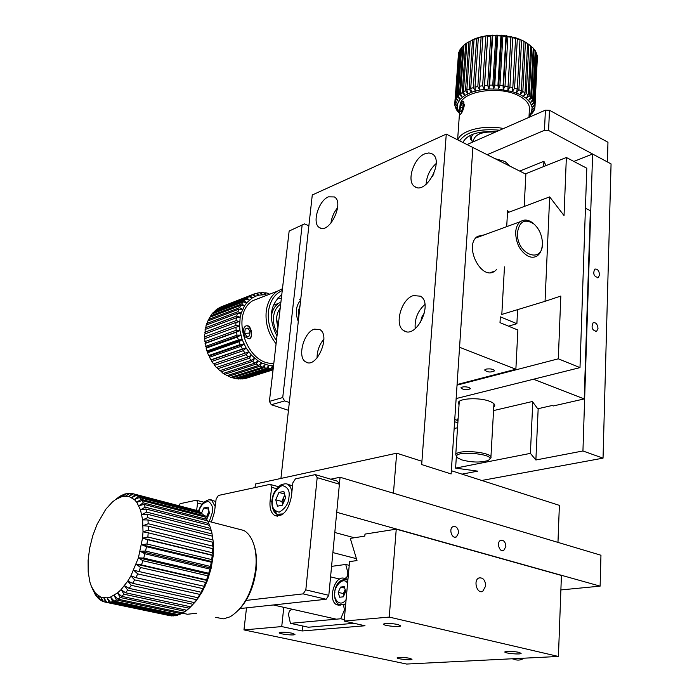 <?xml version="1.0" encoding="UTF-8"?>
<svg xmlns="http://www.w3.org/2000/svg" width="699" height="699" viewBox="0 0 699 699"><rect width="100%" height="100%" fill="white"/><g stroke="black" fill="none" stroke-linecap="round" stroke-linejoin="round"><path stroke-width="1.05" d="M481.768 480.466L603.036 458.151L611.066 163.907L592.612 154.025L573.853 161.434M462.013 474.14L477.705 471.135L455.599 468.112L530.401 453.371L535.88 459.986L582.94 450.977L603.036 458.151M519.707 171.072L543.909 161.312L546.015 165.628M582.94 450.977L592.612 154.025M599.585 274.768C599.026 270.513 597.4 268.643 594.7 269.15C592.752 273.929 593.967 276.725 598.335 277.538L599.585 274.768M598.003 328.399C597.47 324.144 595.854 322.265 593.136 322.755C590.996 327.56 592.167 330.435 596.631 331.361L598.003 328.399M456.36 456.517L455.599 468.112M535.88 459.986L538.169 408.679M530.401 453.371L532.778 402.065M543.665 166.563L543.909 161.312M248.844 338.77L244.764 336.7C243.069 333.598 242.876 330.601 244.178 327.717C248.398 320.282 255.249 336.464 248.844 338.77M249.63 335.817L250.102 331.457L247.865 328.067L245.166 329.037L244.702 333.388L246.93 336.769L249.63 335.817M244.702 333.388L249.927 333.03M249.84 331.055L249.665 332.628M245.166 329.037L248.206 328.582M250.006 332.375L249.866 331.108M456.141 398.561L579.995 367.613L586.793 168.223L566.356 157.493L525.316 173.894M579.995 367.613L558.309 358.814L560.816 296.053L545.054 301.313L549.667 196.891L564.032 215.58L566.356 157.493M558.309 358.814L457.041 385.14M468.994 387.447L470.41 388.74C466.644 390.322 463.472 390.025 460.877 387.858C462.354 386.599 465.062 386.46 468.994 387.447M501.812 314.428L545.054 301.313M549.667 196.891L507.483 212.767M560.886 589.93L600.118 586.138L600.957 555.242L340.063 477.251L330.732 479.199M600.118 586.138L336.726 512.28L340.063 477.251M458.605 532.891C458.212 528.103 456.351 526.024 453.004 526.627C448.409 528.627 451.947 539.41 456.395 536.928L458.605 532.891M505.875 546.496C505.482 541.917 503.734 539.873 500.624 540.371C496.229 542.153 499.462 552.769 503.708 550.515L505.875 546.496M354.297 537.749L334.804 532.498M356.42 558.667L332.89 552.577M304.441 223.916L289.15 231.046L304.441 223.916L308.871 225.786M289.15 231.046L269.403 401.392L282.737 397.548L302.09 225.454M282.737 397.548L284.633 400.929L271.291 404.73L288.469 410.313M289.334 402.467L284.633 400.929M271.291 404.73L269.403 401.392M282.352 505.228L285.585 497.819L283.864 491.423L278.953 492.437L275.747 499.785L277.433 506.181L282.352 505.228M281.846 501.48L283.445 497.819L282.658 504.521L281.846 501.48L275.747 499.785M284.93 495.381L283.445 497.819L284.764 494.787M284.563 494.018L278.953 492.437M495.486 132.067C483.481 131.429 476.246 133.832 473.791 139.267L473.712 140.551M271.352 316.411C272.147 310.505 274.558 306.136 278.595 303.314L280.919 302.073M277.32 333.074C274.253 327.814 273.003 322.3 273.589 316.533C274.358 310.845 276.717 306.704 280.675 304.109M277.101 314.838L276.551 317.626L277.94 327.779M548.575 130.46L607.405 161.941L607.964 142.264L549.493 110.267L548.575 130.46L544.469 130.311L545.412 110.136L467.028 144.562M487.151 154.689L544.469 130.311M510.13 166.257L505.001 161.486L495.041 158.664M545.412 110.136L549.493 110.267M585.43 208.215L590.358 210.687L584.207 398.928L553.328 405.953L552.131 405.499L537.741 408.784L532.358 401.506L493.555 410.584M533.468 379.242L584.207 398.928M458.002 420.667L454.743 419.531M458.116 418.876L456.919 419.155L458.09 419.321M457.539 427.744L454.149 428.513M454.603 421.724L457.854 422.86M493.747 407.211L494.691 405.944C495.075 404.284 493.337 402.72 489.457 401.243C479.383 397.268 458.955 398.264 458.317 402.676L459.042 404.843M457.094 457.268L455.757 454.769C456.823 448.793 493.782 452.166 490.873 457.976L489.457 459.365M461.751 459.881L457.662 457.871C448.706 449.3 501.699 454.14 487.649 460.624C480.23 462.712 471.598 462.458 461.751 459.881M291.946 633.163L294.961 634.456C294.436 635.845 278.01 633.949 279.259 632.639C281.33 631.896 285.559 632.062 291.946 633.163M409.605 658.257L412.017 659.288C411.606 660.52 396.062 658.921 397.172 657.759C399.304 657.069 403.445 657.235 409.605 658.257M518.903 652.307L521.131 653.39C520.633 654.832 503.621 653.242 504.87 651.87C507.439 651.005 512.114 651.153 518.903 652.307M397.923 624.495L400.763 625.876C400.125 627.527 382.135 625.614 383.568 624.05C386.075 623.097 390.855 623.246 397.923 624.495M344.161 621.07L365.009 625.762L302.151 630.979L281.732 626.575L243.96 629.913L406.635 664.05L558.422 656.466L389.238 617.086L344.161 621.07L349.561 561.594L356.988 560.572L350.304 538.379L364.808 536.116L364.983 534.097L396.246 529.16L389.238 617.086M302.65 625.989L302.151 630.979M347.158 579.06L347.84 580.083M558.422 656.466L561.419 575.46L396.246 529.16M485.718 585.945L482.703 591.38C476.98 594.264 473.013 580.249 478.894 577.977C482.983 577.348 485.255 580.004 485.718 585.945M243.96 629.913L246.511 607.868M281.732 626.575L283.777 607.326M298.281 321.523C295.074 312.855 295.869 305.734 300.649 300.159M343.349 596.824L345.682 591.52L344.275 586.653L340.553 587.081L338.22 592.359L339.609 597.234L343.349 596.824M343.934 595.487L343.392 593.6L338.22 592.359M343.392 593.6L345.14 589.633M344.694 588.086L340.553 587.081M345.192 589.816L343.952 595.443M280.928 478.439L312.278 194.977L446.268 134.112L421.68 464.564L451.126 473.948L472.856 147.498L525.858 174.173L524.198 206.476M446.268 134.112L472.856 147.498L459.558 347.263L515.871 369.229L517.88 330.024L500.003 322.65L500.335 316.822L516.884 323.707L508.514 326.162M420.562 322.536L421.733 317.241L424.538 312.602M432.559 176.27L433.852 173.605M328.434 196.847L334.402 196.943C344.825 202.675 329.054 234.803 319.426 227.586C311.719 223.531 318.447 200.665 328.434 196.847M314.401 329.159L319.749 329.552C331.195 335.345 316.516 369.325 305.795 361.951C296.909 357.643 303.672 332.06 314.401 329.159M413.397 295.581L420.422 296.184C433.66 303.401 416.228 339.548 403.856 330.671C393.895 325.472 401.147 298.971 413.397 295.581M424.747 153.841L428.915 152.915L432.463 154.033C444.363 161.093 425.647 195.196 414.69 186.589C406.198 181.766 413.45 158.236 424.747 153.841M330.942 223.173C331.676 217.389 333.895 212.243 337.6 207.734M317.058 357.949C317.101 350.854 319.373 344.572 323.873 339.102M415.206 328.731C414.49 319.059 417.722 310.95 424.922 304.423M426.128 184.344C426.617 176.061 429.964 169.123 436.159 163.531M517.61 309.64L516.884 323.707M504.468 266.878L501.812 314.471L503.184 314.008M508.863 212.251L507.596 210.644L506.705 226.651M484.416 234.82L477.618 236.332C463.315 245.305 481.331 281.496 494.848 271.09L496.639 269.517M457.076 384.537L515.871 369.229M486.041 369.089C490.724 368.53 493.555 369.124 494.543 370.872C490.602 372.619 487.29 372.322 484.599 369.998L486.041 369.089M277.468 516.22L274.672 515.46C282.746 517.173 288.32 510.908 291.387 496.657L292.872 482.799L295.415 478.894L315.284 474.612L337.468 481.192L339.399 484.206L317.18 477.644L305.821 589.886L328.81 595.321L339.399 484.206M328.81 595.321L326.145 599.261L303.148 593.879L246.092 600.424M182.212 613.137L187.446 614.246L196.463 613.268M240.063 608.558L326.145 599.261M178.839 505.726L180.115 503.691L196.192 500.231L203.898 502.205M211.413 522.083L214.471 512.07L216.122 499.086L218.411 495.451L269.936 484.372L278.447 486.679M196.62 510.401L197.59 503.018L196.847 500.318M303.148 593.879L305.821 589.886M317.18 477.644L315.284 474.612M274.672 515.46C270.994 512.979 269.473 508.129 270.102 500.921L271.631 487.308L270.766 484.486M206.755 519.226L209.412 513.083L208.092 507.055L203.811 507.937L201.574 513.101L199.704 511.808L136.602 495.259L138.367 496.552L134.391 499.567L139.416 497.522L140.997 499.313L136.768 502.301L141.914 500.589L143.278 502.861L138.821 505.753L144.055 504.425L145.174 507.142L140.499 509.886L145.794 508.968L146.65 512.096L141.783 514.639L147.096 514.167L147.672 517.653L142.64 519.925L147.943 519.934L148.223 523.726L143.05 525.674L148.31 526.172L148.293 530.209L143.015 531.79L148.188 532.795L147.873 537.007L142.526 538.178L147.576 539.68L146.965 543.997L141.582 544.713L146.484 546.705L145.575 551.057L140.202 551.31L144.92 553.774L143.741 558.082L138.411 557.828L142.919 560.738L141.486 564.932L136.226 564.172L140.516 567.492L138.848 571.494L133.701 570.235L137.738 573.914L135.868 577.654L130.879 575.897L134.645 579.899L132.609 583.316L127.795 581.079L131.29 585.334L129.123 588.366L124.509 585.683L127.734 590.131L125.462 592.735L121.084 589.633L124.029 594.22L121.705 596.352L117.581 592.874L120.245 597.523L117.904 599.148L114.042 595.356L116.453 600.004L114.138 601.105L110.538 597.033L112.705 601.621L110.451 602.18L107.13 597.89L109.07 602.355L106.912 602.372L103.871 597.925L105.61 602.206L103.583 601.682L100.805 597.147L102.369 601.192L100.507 600.144L97.991 595.574L99.398 599.323L97.729 597.776L95.457 593.233L96.75 596.658L95.291 594.639L91.534 586.784M207.175 518.265L206.755 516.343L204.23 515.679M206.755 516.343L208.992 511.161M208.564 509.195L203.811 507.937M209.045 511.388L207.245 518.099M339.19 605.317L336.735 604.749L343.427 604.591L344.432 609.86L340.754 618.772L290.417 623.325L288.643 615.295C288.661 611.704 289.788 609.843 292.007 609.72L292.96 609.939M336.735 604.749C327.289 600.624 334.699 574.814 344.284 578.353C346.704 578.16 347.884 576.212 347.831 572.525L348.556 572.699M331.571 566.365L345.743 564.451L347.831 572.525M294.742 609.799L292.007 609.72M290.417 623.325L308.285 627.221L354.052 623.298M344.292 619.576L340.754 618.772M345.743 564.451L349.22 565.334M393.441 493.206L396.683 453.188L255.441 484.005L255.021 487.579M396.683 453.188L421.925 461.279L421.68 464.564L451.126 473.948L451.336 470.715L559.383 505.36L557.968 542.389M280.194 308.268C276.393 313.362 275.668 319.618 278.019 327.045M512.096 658.781L514.246 659.271C517.478 660.66 520.755 660.302 524.075 658.187M459.269 110.634C459.925 105.575 461.113 102.412 462.843 101.163C465.884 100.438 461.515 117.371 459.601 113.78L459.269 110.634M460.012 111.517L461.253 111.744L462.799 107.882L463.088 103.802L461.829 103.592L460.3 107.445L460.012 111.517M460.3 107.445L462.755 107.995M461.829 103.592L463.079 103.871M300.081 305.245L298.569 310.47L298.849 316.394M542.249 245.428C541.821 250.233 540.17 253.693 537.286 255.799C534.621 257.564 531.598 257.704 528.208 256.218C520.108 251.413 515.932 243.453 515.661 232.339C516.002 227.376 517.61 223.794 520.502 221.6C524.311 219.119 528.514 219.643 533.101 223.191L535.067 225.043M517.505 232.418C519.444 221.207 524.87 218.368 533.774 223.872C538.693 228.232 541.542 234.051 542.31 241.321C544.696 265.139 515.906 255.275 517.505 232.418M184.877 611.739L185.803 611.258M472.751 142.054L470.348 138.874L470.008 135.554M472.917 141.976C470.776 139.241 470.916 136.593 473.337 134.025M482.083 131.945L475.792 136.156M129.813 493.494L128.896 493.258L125.706 496.002L130.215 493.249L132.268 493.511L128.817 496.404L133.518 493.835L135.44 494.612L131.727 497.592L136.602 495.259M118.271 497.487L115.711 499.462L122.456 496.386L128.817 496.404L134.391 499.567L136.768 502.301L140.499 509.886L142.64 519.925L143.015 531.79L142.526 538.178L138.411 557.828L130.879 575.897L127.795 581.079L121.084 589.633L117.581 592.874L110.538 597.033L107.13 597.89L100.805 597.147L95.457 593.233L91.403 586.47L89.926 582.162L88.188 572.044L88.1 560.476L89.655 548.156L92.74 535.792L97.17 524.11L105.767 509.3L112.321 502.092L119.538 496.508L121.775 495.25L119.101 497.548L123.164 494.612L125.383 493.844L122.456 496.386L126.746 493.52L128.896 493.258M198.691 511.537L196.463 510.357L132.268 493.511M201.941 513.87L201.574 513.101L138.367 496.552M204.851 516.972L202.684 514.062L139.416 497.522M207.385 520.816L205.357 517.103L141.914 500.589M209.517 525.342L207.673 520.886L144.055 504.425M210.172 527.09L211.814 532.402L213.448 543.184L213.247 555.347L211.194 568.095L207.428 580.546L202.186 591.87L195.834 601.289L190.661 606.793L195.834 601.289L194.339 602.582L199.128 596.859L197.826 597.706L199.853 594.403L202.186 591.87L201.067 592.236L202.911 588.619L204.964 586.4L203.994 586.269L205.62 582.398L207.428 580.546L206.563 579.908L207.944 575.845L209.517 574.412L208.73 573.259L209.84 569.073L211.194 568.095L210.451 566.443L211.281 562.214L212.444 561.699L211.701 559.576L212.234 555.364L213.247 555.347L212.47 552.769L212.688 548.663L213.579 549.143L212.732 546.137L212.645 542.206L213.448 543.184L211.814 532.402L209.595 525.36L145.794 508.968M121.705 596.352L186.86 610.262L189.211 608.217L190.652 606.793L125.462 592.735M117.904 599.148L182.989 612.936L186.633 610.21M114.138 601.105L179.127 614.788L182.544 612.848M110.451 602.18L175.327 615.784L178.437 614.639M106.912 602.372L171.657 615.915L174.383 615.583M169.411 615.557L170.425 615.662M198.49 511.152L135.44 494.612M204.37 515.845L140.997 499.313M206.825 519.348L143.278 502.861M208.905 523.56L145.174 507.142M210.565 528.427L146.65 512.096M147.096 514.167L211.081 530.462M211.771 533.87L147.672 517.653M147.943 519.934L212.103 536.098M212.496 539.811L148.223 523.726M148.31 526.172L212.645 542.206M212.732 546.137L148.293 530.209M148.188 532.795L212.688 548.663M212.47 552.769L147.873 537.007M147.576 539.68L212.234 555.364M211.701 559.576L146.965 543.997M146.484 546.705L211.281 562.214M210.451 566.443L145.575 551.057M144.92 553.774L209.84 569.073M208.73 573.259L143.741 558.082M142.919 560.738L207.944 575.845M206.563 579.908L141.486 564.932M140.516 567.492L205.62 582.398M203.994 586.269L138.848 571.494M137.738 573.914L202.911 588.619M201.067 592.236L135.868 577.654M134.645 579.899L199.853 594.403M197.826 597.706L132.609 583.316M131.29 585.334L196.515 599.655M194.339 602.582L129.123 588.366M127.734 590.131L192.95 604.286M124.029 594.22L189.211 608.217M120.245 597.523L185.375 611.389M116.453 600.004L181.495 613.748M112.705 601.621L177.651 615.269M109.07 602.355L173.894 615.941M105.61 602.206L170.294 615.74M102.369 601.192L103.417 601.411M99.398 599.323L100.14 599.48M96.75 596.658L97.213 596.754M126.012 494.01L125.383 493.844M215.554 617.339L223.479 618.851L230.093 616.806C243.567 608.401 252.077 592.673 255.633 569.624C256.69 559.943 256.044 551.45 253.711 544.145C251.483 537.505 248.197 532.944 243.855 530.471L237.031 528.706M239.276 609.397C248.285 599.576 253.886 586.513 256.087 570.218C257.075 561.07 256.481 553.023 254.296 546.085M207.428 580.546L136.226 564.172M209.517 574.412L138.411 557.828M211.194 568.095L140.202 551.31M212.444 561.699L141.582 544.713M213.247 555.347L142.526 538.178M247.498 377.871L273.064 369.841M243.584 378.578L246.144 378.299L273.064 369.806M239.582 378.692L242.404 378.954L273.134 369.247M235.554 378.203L238.542 379.024L270.513 368.88L268.075 368.609L268.905 365.428L266.546 368.321L264.108 367.674L265.209 364.441L262.588 367.158L260.185 366.145L261.557 362.903L258.7 365.402L256.367 364.039L258.018 360.833L254.934 363.087L252.715 361.392L254.654 358.264L251.369 360.238L249.29 358.246L251.509 355.241L248.049 356.909L246.162 354.646L248.643 351.798L245.043 353.152L243.366 350.653L246.109 348.006L242.396 349.028L240.963 346.337L243.934 343.925L240.15 344.598L238.988 341.759L242.169 339.618L238.35 339.95L237.468 337.005L240.84 335.153L237.013 335.144L236.437 332.147L239.967 330.61L236.175 330.269L235.912 327.272L239.565 326.066L235.851 325.411L235.895 322.457L239.643 321.592L236.026 320.64L236.393 317.783L240.185 317.259L236.716 316.044L237.389 313.327L241.199 313.143L237.896 311.684L238.857 309.159L242.658 309.308L239.547 307.647L240.788 305.349L244.528 305.821L241.644 303.986L243.138 301.951L246.791 302.728L244.143 300.771L245.873 299.023L249.394 300.081L247.009 298.036L248.931 296.612L252.304 297.914L250.19 295.826L252.278 294.742L255.476 296.262L253.632 294.174L255.851 293.449L258.848 295.153L257.276 293.108L259.6 292.741L262.37 294.602L261.077 292.628L260.037 293.038M231.544 377.119L234.628 378.5L266.546 368.321M227.621 375.459L230.722 377.381L262.588 367.158M223.855 373.24L226.878 375.695L258.7 365.402M220.299 370.505L223.173 373.467L254.934 363.087M217.013 367.29L219.661 370.715L251.369 360.238M214.06 363.646L214.549 365.297L216.402 367.491L248.049 356.909M235.912 327.272L204.589 338.709L206.913 351.038L207.717 351.746L207.533 352.794L208.669 355.555L209.429 355.913L209.464 357.241L213.457 363.856L245.043 353.152M235.895 322.457L204.597 334.026L204.536 336.901L205.191 338.491M236.393 317.783L205.113 329.474L205.2 333.807M237.389 313.327L206.126 325.122L205.742 329.238M238.857 309.159L207.612 321.059L206.79 324.869M240.788 305.349L209.543 317.329L208.337 320.78M243.138 301.951L211.884 314.008L210.347 317.023M245.873 299.023L214.602 311.142L212.784 313.659M248.931 296.612L217.642 308.766L215.615 310.749M252.278 294.742L220.963 306.922L218.778 308.39M253.632 294.174L222.291 306.407M273.519 365.865L268.905 365.428L261.557 362.903L258.018 360.833L251.509 355.241L246.109 348.006L242.169 339.618L239.967 330.61L239.565 326.066L240.185 317.259L241.199 313.143L244.528 305.821L246.791 302.728L252.304 297.914L255.476 296.262L258.848 295.153L265.978 294.602L264.956 292.75L267.359 293.126L268.879 294.489M273.169 368.923L272.025 368.941L272.601 365.857L270.513 368.88M264.956 292.75L264.056 293.099M243.855 378.771L273.099 369.535M240.037 379.068L272.025 368.941M236.14 378.771L268.075 368.609M232.217 377.879L264.108 367.674M228.346 376.412L260.185 366.145M224.58 374.384L256.367 364.039M220.989 371.833L252.715 361.392M217.625 368.784L249.29 358.246M214.549 365.297L246.162 354.646M211.814 361.427L243.366 350.653M242.396 349.028L210.862 359.854M209.464 357.241L240.963 346.337M240.15 344.598L208.669 355.555M207.533 352.794L238.988 341.759M238.35 339.95L206.913 351.038M206.065 348.181L237.468 337.005M237.013 335.144L205.628 346.372M205.078 343.454L236.437 332.147M236.175 330.269L204.833 341.628M235.851 325.411L204.536 336.901M236.026 320.64L204.737 332.252M236.716 316.044L205.445 327.77M237.896 311.684L206.642 323.523M239.547 307.647L208.302 319.583M241.644 303.986L210.39 316M244.143 300.771L212.889 312.846M247.009 298.036L215.738 310.164M250.19 295.826L218.892 307.997M257.276 293.108L256.079 293.571M268.862 293.466L268.084 293.763M261.077 292.628L263.453 292.636L265.978 294.602M261.671 297.25L252.916 300.614C229.552 314.227 246.747 365.865 273.825 363.288M276.079 343.794C268.425 334.096 265.139 323.235 266.232 311.212C267.446 302.256 271.09 295.625 277.154 291.317L282.466 288.722M247.463 325.76C251.387 325.865 253.492 337.652 249.368 338.797M244.467 336.202L243.313 331.326M276.454 340.588C270.137 331.623 267.481 321.872 268.486 311.335C269.98 301.007 274.576 294.061 282.256 290.487M281.741 294.917L280.788 295.52C269.683 305.55 268.416 319.059 276.979 336.053M281.313 298.674L277.8 298.054M239.967 330.61L205.602 343.017M240.84 335.153L206.432 347.42M242.169 339.618L207.717 351.746M243.934 343.925L209.429 355.913M246.109 348.006L211.544 359.863M458.736 53.168L454.787 103.137L455.023 101.617L457.618 103.767L455.285 100.673L455.914 99.179L458.57 101.512L456.421 98.262L457.426 96.82L460.099 99.345L458.168 95.946L459.54 94.592L462.188 97.301L460.51 93.78L462.231 92.53L464.8 95.413L463.411 91.779L465.464 90.66L467.911 93.71L466.836 89.996L469.178 89.018L471.467 92.233L470.724 88.45L473.319 87.628L475.399 91.001L475.014 87.174L477.828 86.527L479.671 90.031L479.645 86.187L482.633 85.732L484.189 89.35L484.538 85.505L487.64 85.252L488.889 88.965L489.606 85.156L492.769 85.103L493.686 88.887L494.761 85.129L497.941 85.278L498.501 89.114L499.925 85.435L503.07 85.785L503.263 89.647L505.001 86.064L508.051 86.615L507.876 90.468L509.921 87.017L512.821 87.751L512.271 91.578L514.578 88.257L517.277 89.166L516.378 92.95L518.903 89.787L521.367 90.844L520.108 94.548L522.826 91.552L525.01 92.757L523.429 96.366L526.277 93.544L528.147 94.863L526.268 98.349L529.213 95.719L530.742 97.135L528.584 100.49L531.581 98.043L532.743 99.52L530.349 102.727L533.346 100.464L534.123 102.002L531.537 105.042L534.49 102.963L534.875 104.509L532.131 107.384L534.997 105.479L534.988 107.026L532.131 109.717L534.857 107.987L534.455 109.507L531.528 112.015L534.088 110.433L533.311 111.901L530.358 114.234L532.708 112.792L529.038 116.034M459.872 50.433L458.789 52.364L455.285 100.673M461.628 47.812L459.916 49.83L456.421 98.262M463.953 45.339L461.655 47.392L458.168 95.946M466.845 43.067L463.97 45.103L460.51 93.78M528.147 94.863L530.69 45.802L526.277 42.613L519.34 39.065L519.986 39.895L515.312 37.65L515.591 38.445L512.734 37.694L510.986 36.523L510.899 37.283L507.893 36.732L506.443 35.684L505.98 36.453L502.887 36.103L501.76 35.16L500.93 35.955L497.793 35.815L497.015 34.95L495.827 35.798L492.708 35.876L492.288 35.072L490.768 35.99L487.71 36.278L487.657 35.509L482.878 37.021L483.201 36.261L474.071 39.45L475.11 38.637L466.845 42.989L463.411 91.779M528.007 43.836L523.018 40.725L515.312 37.65L501.76 35.16L487.657 35.509L478.998 37.309L471.607 40.219M530.742 97.135L533.232 48.161L530.681 45.898M532.743 99.52L535.198 50.651L533.223 48.423M534.123 102.002L536.561 53.238L535.181 51.097M534.875 104.509L537.286 55.868L536.526 53.875M535.015 106.353L537.243 56.715M459.4 113.255L457.688 111.438L459.295 112.67M459.287 112.618L457.006 110.529L456.106 109.044L458.273 110.695L455.661 108.109L455.128 106.589L457.469 108.397L454.909 105.636L454.761 104.099L457.251 106.073L454.787 103.137M459.26 112.417L457.469 108.397L457.618 103.767L460.099 99.345L464.8 95.413L471.467 92.233L479.671 90.031L488.889 88.965L498.501 89.114L512.271 91.578L520.108 94.548L526.268 98.349L530.349 102.727L532.131 107.384L531.528 112.015L529.047 115.894M529.038 116.078L530.742 115.02L529.021 116.48M456.141 108.59L456.106 109.044M455.171 105.916L455.128 106.589M454.822 103.19L454.761 104.099M458.527 53.351L455.023 101.617M459.409 50.791L455.914 99.179M460.912 48.318L457.426 96.82M463.018 45.968L459.54 94.592M465.683 43.784L462.231 92.53M468.872 41.8L465.464 90.66M466.836 89.996L470.226 41.092M472.541 40.053L469.178 89.018M470.724 88.45L474.071 39.45M476.639 38.576L473.319 87.628M475.014 87.174L478.308 38.087M481.087 37.388L477.828 86.527M479.645 86.187L482.878 37.021M485.822 36.523L482.633 85.732M484.538 85.505L487.71 36.278M490.768 35.99L487.64 85.252M489.606 85.156L492.708 35.876M495.827 35.798L492.769 85.103M494.761 85.129L497.793 35.815M500.93 35.955L497.941 85.278M499.925 85.435L502.887 36.103M505.98 36.453L503.07 85.785M505.001 86.064L507.893 36.732M510.899 37.283L508.051 86.615M509.921 87.017L512.734 37.694M515.591 38.445L512.821 87.751M514.578 88.257L517.321 38.969M519.986 39.895L517.277 89.166M518.903 89.787L521.576 40.533M524.005 41.634L521.367 90.844M522.826 91.552L525.447 42.368M527.596 43.609L525.01 92.757M526.277 93.544L528.846 44.43M529.213 95.719L531.729 46.684M531.581 98.043L534.062 49.105M533.346 100.464L535.792 51.639M534.49 102.963L536.911 54.242M534.997 105.479L537.4 56.881M534.857 107.987L534.901 107.104M534.088 110.433L534.123 109.795M532.708 112.792L532.734 112.356M528.977 117.353L529.344 110.197C530.183 105.051 527.011 100.438 519.846 96.34C500.93 85.112 461.611 90.879 460.108 104.658L459.907 106.807M457.828 139.931C460.641 130.495 483.769 124.518 503.525 128.529M464.486 104.763C463.157 110.582 461.69 113.745 460.064 114.252M461.384 102.788L463.446 101.154M459.636 140.84C465.884 131.954 479.243 128.406 499.715 130.206M496.334 131.692C478.177 130.827 467.037 134.426 462.895 142.482M507.876 90.468L510.986 36.523M503.263 89.647L506.443 35.684M498.501 89.114L501.76 35.16M493.686 88.887L497.015 34.95M488.889 88.965L492.288 35.072M484.189 89.35L487.657 35.509M283.112 513.914L277.005 514.263L273.099 507.841M292.558 485.761L287.953 484.442L290.496 487.133L291.937 491.502M288.949 497.138C288.678 503.402 285.419 508.426 279.172 512.201C273.562 510.681 271.326 506.766 272.453 500.449C272.732 494.315 275.948 489.335 282.108 485.508C287.752 486.854 290.041 490.733 288.949 497.138M345.752 603.499L343.821 604.687M340.64 605.107L339.277 604.644C330.845 601.236 333.738 576.692 347.333 579.952L347.866 580.275M344.668 579.41L347.884 580.091M346.11 599.55C339.915 608.549 332.907 598.073 334.873 592.735C333.895 587.719 342.956 575.565 347.595 583.263M271.631 487.308L276.629 488.723M197.59 503.018L202.072 504.215M271.955 501.436L270.102 500.921M209.42 499.82L211.736 500.353L215.178 506.504M198.787 511.563C200.596 505.351 203.855 501.996 208.555 501.506C212.015 504.136 213.282 507.797 212.356 512.489L209.272 521.524M344.415 578.388L347.953 579.261M345.166 610.026L344.432 609.86M597.462 277.809L598.335 277.538M595.688 331.614L596.631 331.361M454.7 537.173L456.395 536.928M502.197 550.707L503.708 550.515M280.963 515.338L279.513 514.945M277.005 514.263C273.257 513.538 270.321 503.254 272.732 496.954C273.029 493.485 275.633 489.518 280.544 485.062C284.196 483.629 286.669 483.42 287.953 484.442M473.634 141.661L473.791 139.267M278.595 303.314L273.248 305.306M494.735 405.149L494.691 405.944M490.916 457.303L493.94 403.769M455.757 454.769L459.26 401.418M480.597 591.59L482.703 591.38M300.736 299.303L299.679 299.696M320.955 228.232L319.426 227.586M307.822 362.667L305.795 361.951M406.311 331.623L403.856 330.671M416.447 187.411L414.69 186.589M490.375 272.601L494.848 271.09M215.816 501.445L211.736 500.353C210.88 498.885 208.241 499.532 203.811 502.284C200.727 505.788 198.979 508.785 198.56 511.284M343.427 604.591L345.612 605.107M339.609 579.078L330.575 576.85M336.333 619.174L273.309 604.967M520.502 221.6L475.853 237.957M533.774 223.872L533.101 223.191M121.014 496.797L124.518 494.106M207.804 521.148L243.855 530.471M217.433 308.914L248.713 296.76M252.916 300.614L277.154 291.317M477.041 37.929L475.372 38.987M524.678 41.625L526.513 42.962M458.492 53.5L454.988 101.748M460.108 104.658L459.968 106.589M459.479 113.509L457.609 139.817"/></g></svg>
